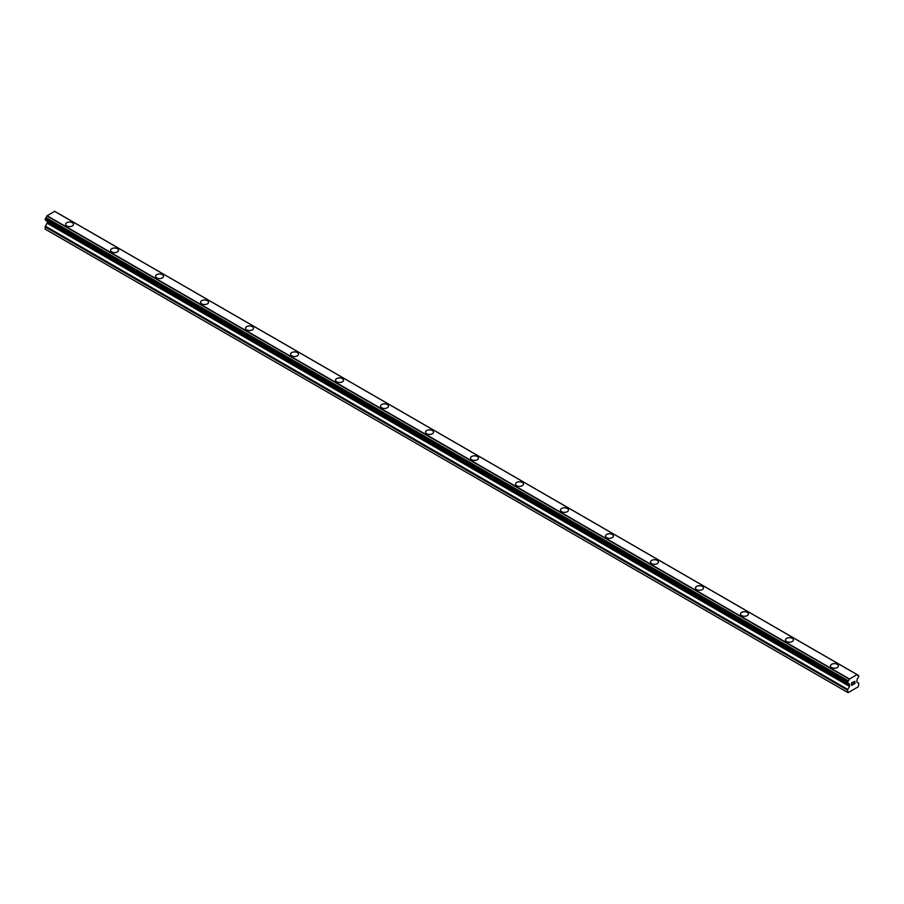 <?xml version="1.0" encoding="UTF-8"?>
<svg xmlns="http://www.w3.org/2000/svg" width="904" height="904" viewBox="0 0 904 904"><rect width="100%" height="100%" fill="white"/><g stroke="black" fill="none" stroke-linecap="round" stroke-linejoin="round"><path stroke-width="1.36" d="M65.596 224.339A3.978 2.294 180 0 1 68.049 222.214A3.978 2.294 180 0 1 72.388 222.712A3.978 2.294 180 0 1 73.552 224.339A3.978 2.294 180 0 1 71.088 226.452A3.978 2.294 180 0 1 66.76 225.955A3.978 2.294 180 0 1 65.596 224.339A3.978 2.294 180 0 1 68.049 222.214A3.978 2.294 180 0 1 72.388 222.723A3.978 2.294 180 0 1 73.552 224.339M110.582 250.306A3.978 2.294 180 0 1 113.045 248.193A3.978 2.294 180 0 1 117.373 248.69A3.978 2.294 180 0 1 118.537 250.318A3.978 2.294 180 0 1 116.085 252.431A3.978 2.294 180 0 1 111.746 251.933A3.978 2.294 180 0 1 110.582 250.306A3.978 2.294 180 0 1 113.045 248.193A3.978 2.294 180 0 1 117.373 248.69A3.978 2.294 180 0 1 118.537 250.306M155.578 276.285A3.978 2.294 180 0 1 158.03 274.161A3.978 2.294 180 0 1 162.37 274.658A3.978 2.294 180 0 1 163.534 276.285A3.978 2.294 180 0 1 161.07 278.409A3.978 2.294 180 0 1 156.742 277.912A3.978 2.294 180 0 1 155.578 276.285A3.978 2.294 180 0 1 158.03 274.172A3.978 2.294 180 0 1 162.37 274.669A3.978 2.294 180 0 1 163.534 276.285M200.564 302.264A3.978 2.294 180 0 1 203.027 300.139A3.978 2.294 180 0 1 207.355 300.637A3.978 2.294 180 0 1 208.519 302.264A3.978 2.294 180 0 1 206.067 304.377A3.978 2.294 180 0 1 201.739 303.88A3.978 2.294 180 0 1 200.564 302.264A3.978 2.294 180 0 1 203.027 300.151A3.978 2.294 180 0 1 207.355 300.648A3.978 2.294 180 0 1 208.519 302.264M245.56 328.242A3.978 2.294 180 0 1 248.024 326.118A3.978 2.294 180 0 1 252.352 326.626A3.978 2.294 180 0 1 253.515 328.242M252.352 326.615A3.978 2.294 180 0 1 253.515 328.231A3.978 2.294 180 0 1 251.063 330.356A3.978 2.294 180 0 1 246.724 329.858A3.978 2.294 180 0 1 245.56 328.231A3.978 2.294 180 0 1 248.012 326.118A3.978 2.294 180 0 1 252.352 326.615M290.557 354.21A3.978 2.294 180 0 1 293.009 352.085A3.978 2.294 180 0 1 297.337 352.594A3.978 2.294 180 0 1 298.501 354.221A3.978 2.294 180 0 1 296.049 356.334A3.978 2.294 180 0 1 291.721 355.837A3.978 2.294 180 0 1 290.557 354.21A3.978 2.294 180 0 1 293.009 352.097A3.978 2.294 180 0 1 297.337 352.594A3.978 2.294 180 0 1 298.501 354.21M335.542 380.188A3.978 2.294 180 0 1 337.994 378.064A3.978 2.294 180 0 1 342.333 378.561A3.978 2.294 180 0 1 343.497 380.188A3.978 2.294 180 0 1 341.045 382.313A3.978 2.294 180 0 1 336.706 381.816A3.978 2.294 180 0 1 335.542 380.188A3.978 2.294 180 0 1 338.006 378.075A3.978 2.294 180 0 1 342.333 378.573A3.978 2.294 180 0 1 343.497 380.188M380.539 406.167A3.978 2.294 180 0 1 382.991 404.043A3.978 2.294 180 0 1 387.319 404.54A3.978 2.294 180 0 1 388.494 406.167A3.978 2.294 180 0 1 386.031 408.28A3.978 2.294 180 0 1 381.703 407.783A3.978 2.294 180 0 1 380.539 406.167A3.978 2.294 180 0 1 382.991 404.054A3.978 2.294 180 0 1 387.319 404.551A3.978 2.294 180 0 1 388.494 406.167M425.524 432.146A3.978 2.294 180 0 1 427.987 430.021A3.978 2.294 180 0 1 432.315 430.519A3.978 2.294 180 0 1 433.479 432.146M432.315 430.519A3.978 2.294 180 0 1 433.479 432.135A3.978 2.294 180 0 1 431.027 434.259A3.978 2.294 180 0 1 426.688 433.762A3.978 2.294 180 0 1 425.524 432.135A3.978 2.294 180 0 1 427.987 430.021A3.978 2.294 180 0 1 432.315 430.519M477.312 456.497A3.978 2.294 180 0 1 478.476 458.125A3.978 2.294 180 0 1 476.012 460.238A3.978 2.294 180 0 1 471.685 459.74A3.978 2.294 180 0 1 470.521 458.113A3.978 2.294 180 0 1 472.973 456A3.978 2.294 180 0 1 477.312 456.497M470.521 458.113A3.978 2.294 180 0 1 472.973 455.989A3.978 2.294 180 0 1 477.312 456.486A3.978 2.294 180 0 1 478.476 458.113M515.506 484.092A3.978 2.294 180 0 1 517.969 481.968A3.978 2.294 180 0 1 522.297 482.465A3.978 2.294 180 0 1 523.461 484.092A3.978 2.294 180 0 1 521.009 486.216A3.978 2.294 180 0 1 516.681 485.719A3.978 2.294 180 0 1 515.506 484.092A3.978 2.294 180 0 1 517.969 481.979A3.978 2.294 180 0 1 522.297 482.476A3.978 2.294 180 0 1 523.461 484.092M560.503 510.071A3.978 2.294 180 0 1 562.955 507.946A3.978 2.294 180 0 1 567.294 508.443A3.978 2.294 180 0 1 568.458 510.071A3.978 2.294 180 0 1 566.006 512.184A3.978 2.294 180 0 1 561.666 511.687A3.978 2.294 180 0 1 560.503 510.071A3.978 2.294 180 0 1 562.966 507.958A3.978 2.294 180 0 1 567.294 508.455A3.978 2.294 180 0 1 568.458 510.071M605.499 536.049A3.978 2.294 180 0 1 607.951 533.925A3.978 2.294 180 0 1 612.279 534.422A3.978 2.294 180 0 1 613.443 536.049M612.279 534.422A3.978 2.294 180 0 1 613.443 536.038A3.978 2.294 180 0 1 610.991 538.162A3.978 2.294 180 0 1 606.663 537.665A3.978 2.294 180 0 1 605.499 536.038A3.978 2.294 180 0 1 607.951 533.925A3.978 2.294 180 0 1 612.279 534.422M657.276 560.401A3.978 2.294 180 0 1 658.44 562.017A3.978 2.294 180 0 1 655.988 564.141A3.978 2.294 180 0 1 651.648 563.644A3.978 2.294 180 0 1 650.484 562.017A3.978 2.294 180 0 1 652.948 559.904A3.978 2.294 180 0 1 657.276 560.401M650.484 562.017A3.978 2.294 180 0 1 652.937 559.892A3.978 2.294 180 0 1 657.276 560.39A3.978 2.294 180 0 1 658.44 562.017M695.481 587.995A3.978 2.294 180 0 1 697.933 585.871A3.978 2.294 180 0 1 702.261 586.368A3.978 2.294 180 0 1 703.436 587.995A3.978 2.294 180 0 1 700.973 590.12A3.978 2.294 180 0 1 696.645 589.611A3.978 2.294 180 0 1 695.481 587.995A3.978 2.294 180 0 1 697.933 585.882A3.978 2.294 180 0 1 702.261 586.38A3.978 2.294 180 0 1 703.436 587.995M740.466 613.974A3.978 2.294 180 0 1 742.93 611.85A3.978 2.294 180 0 1 747.258 612.347A3.978 2.294 180 0 1 748.422 613.974A3.978 2.294 180 0 1 745.969 616.087A3.978 2.294 180 0 1 741.63 615.59A3.978 2.294 180 0 1 740.466 613.974A3.978 2.294 180 0 1 742.93 611.861A3.978 2.294 180 0 1 747.258 612.358A3.978 2.294 180 0 1 748.422 613.974M785.463 639.953A3.978 2.294 180 0 1 787.915 637.828A3.978 2.294 180 0 1 792.254 638.326A3.978 2.294 180 0 1 793.418 639.953M792.254 638.326A3.978 2.294 180 0 1 793.418 639.942A3.978 2.294 180 0 1 790.955 642.066A3.978 2.294 180 0 1 786.627 641.569A3.978 2.294 180 0 1 785.463 639.942A3.978 2.294 180 0 1 787.915 637.828A3.978 2.294 180 0 1 792.254 638.326M837.24 664.304A3.978 2.294 180 0 1 838.404 665.92A3.978 2.294 180 0 1 835.951 668.045A3.978 2.294 180 0 1 831.612 667.547A3.978 2.294 180 0 1 830.448 665.92A3.978 2.294 180 0 1 832.912 663.807A3.978 2.294 180 0 1 837.24 664.304M830.448 665.92A3.978 2.294 180 0 1 832.912 663.796A3.978 2.294 180 0 1 837.24 664.293A3.978 2.294 180 0 1 838.404 665.92M851.67 683.006L851.67 684.023L851.67 683.006L852.8 682.351L851.67 683.006M851.67 684.023L852.291 683.673L851.67 684.023M852.291 683.842L851.67 684.192L852.291 683.831M851.67 684.192L851.67 685.209L851.67 684.192M851.67 685.209L852.8 684.554L851.67 685.209M851.523 685.469L852.8 684.723L851.523 685.469L851.523 682.927L852.8 682.181M853.681 682.317L854.856 681.243M854.868 681.989L854.551 682.644L854.856 681.989M854.551 682.644L853.862 683.944L854.551 682.644M853.862 683.944L855.071 683.254L853.862 683.944M853.545 684.294L855.071 683.424L853.557 684.294L854.822 681.752L853.93 681.808L854.811 681.526M849.511 686.418L849.229 684.159A1.695 0.983 -60 0 0 848.879 683.56A1.695 0.983 -60 0 0 848.314 683.526L847.556 682.949L848.314 680.836A1.695 0.983 -60 0 0 849.218 679.175L857.105 674.587A1.695 0.983 -60 0 0 857.467 675.186A1.695 0.983 -60 0 0 858.032 675.231L858.8 675.808L858.032 677.91A1.695 0.983 -60 0 0 857.128 679.593L856.755 681.989L858.585 683.187A1.062 0.61 -60 0 1 858.8 683.673L858.28 686.791L848.076 692.679L847.556 690.17A1.062 0.61 -60 0 1 847.771 689.436L849.511 686.418L47.155 223.186L45.415 226.192A1.062 0.61 120 0 0 45.2 226.938L45.2 229.141L847.556 692.374M857.105 674.587L54.635 211.344M47.211 221.39L47.155 223.186M46.861 220.881A1.695 0.983 -60 0 1 46.872 220.926L849.24 684.418M856.958 674.553L54.613 211.321L46.872 215.943A1.695 0.983 -60 0 1 45.968 217.604L45.29 219.909L847.568 683.062M857.071 674.576L54.748 211.355M849.387 678.927L47.042 215.694M849.364 678.983L47.008 215.74M849.218 679.175L46.872 215.943M849.229 684.159L46.872 220.926M858.032 675.231L857.15 674.723M848.314 680.836L45.968 217.604M848.099 681.232L45.742 218M848.076 681.367L45.72 218.135M847.873 681.74L45.516 218.508M847.76 681.842L45.415 218.61M847.556 682.294L45.2 219.062M847.556 682.949L45.2 219.717M849.602 684.769L47.245 221.536M849.602 686.125L47.245 222.892M847.771 689.436L45.415 226.192M847.556 690.17L45.2 226.938M858.178 675.243L857.139 674.644M847.636 683.141L45.29 219.909M848.178 683.514L45.821 220.282M849.297 684.475L46.94 221.243"/></g></svg>
